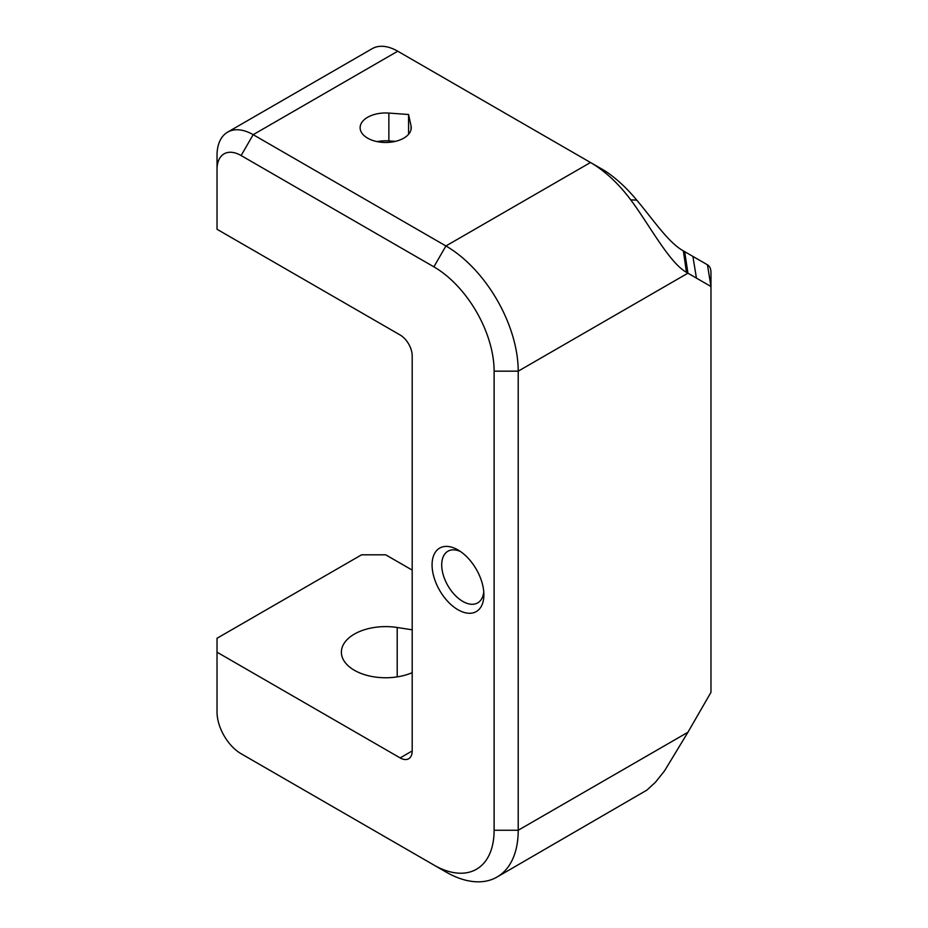 <?xml version="1.0" encoding="UTF-8"?>
<svg xmlns="http://www.w3.org/2000/svg" width="928" height="928" viewBox="0 0 928 928"><rect width="100%" height="100%" fill="white"/><g stroke="black" fill="none" stroke-linecap="round" stroke-linejoin="round"><path stroke-width="1.39" d="M411.046 125.883A25.555 14.755 180 0 1 411.243 127.716A25.555 14.755 180 0 1 385.688 142.471A25.555 14.755 180 0 1 360.134 127.716A25.555 14.755 180 0 1 388.867 113.077L408.575 114.504L411.046 125.883L411.046 129.549M377.174 141.636A25.555 14.755 180 0 1 388.867 140.905L395.374 141.369M412.194 672.672A44.3 25.578 180 0 1 365.841 675.05A44.3 25.578 180 0 1 341.388 652.187A44.3 25.578 180 0 1 397.207 627.49L412.194 629.822M483.755 591.797A29.812 17.214 60 0 1 477.7 602.887A29.812 17.214 60 0 1 447.888 585.672A29.812 17.214 60 0 1 447.888 551.244A29.812 17.214 60 0 1 460.508 551.534M457.98 549.933L457.98 549.933A36.633 21.147 60 0 1 483.882 594.802A36.633 21.147 60 0 1 457.98 609.754A36.633 21.147 60 0 1 432.077 564.885A36.633 21.147 60 0 1 457.98 549.933M412.194 570.105L385.688 554.805L361.595 554.805L217.024 638.267L217.024 652.187L400.142 757.909A17.04 9.837 -120 0 0 408.668 758.756A17.04 9.837 -120 0 0 412.194 750.949L412.194 355.865A17.04 9.837 -120 0 0 400.142 334.996L217.024 229.274L217.024 155.544A51.11 29.51 60 0 1 227.604 132.147A51.11 29.51 60 0 1 253.17 134.676L445.927 245.966L590.498 162.504L602.55 169.453A85.19 49.184 60 0 1 607.167 172.33C617.48 179.487 627.351 188.767 636.77 200.158C653.092 219.426 668.404 242.695 683.356 250.885L692.903 256.406L696.429 278.11L710.976 286.508L710.976 272.6A17.04 9.837 120 0 0 707.449 264.793L692.903 256.406M497.037 877.041L646.897 790.111L655.435 782.246L664.518 770.901L687.926 732.262L518.218 830.247L518.218 371.165A102.231 59.021 -120 0 0 445.927 245.966L433.875 266.835A85.19 49.184 60 0 1 494.114 371.165L494.114 830.247A85.19 49.184 60 0 1 433.875 865.024L445.927 871.984A102.231 59.021 -120 0 0 497.037 877.041A102.231 59.021 -120 0 0 518.218 830.247L494.114 830.247M494.114 371.165L518.218 371.165L687.926 273.18L686.476 272.31C669.262 262.763 649.391 224.808 630.727 199.833C620.182 185.728 608.629 174.429 596.043 165.95A102.231 59.021 -120 0 0 590.498 162.504L397.741 51.214A51.11 29.51 60 0 0 372.186 48.674L227.604 132.147M433.875 865.024L253.17 760.693A51.11 29.51 60 0 1 253.054 760.624M217.024 169.453A34.081 19.674 60 0 1 241.118 155.544L433.875 266.835M241.118 753.733L253.17 760.693L241.118 753.733A34.081 19.674 60 0 1 217.024 712.008L217.024 652.187M707.449 264.793L710.976 286.508L710.976 692.323L687.926 732.262M684.678 251.65L687.926 273.18L696.429 278.11M408.575 134.282L408.575 114.504M388.867 140.905L388.867 113.077M397.207 627.49L397.207 676.872M596.043 165.95L607.167 172.33M683.356 250.885L686.476 272.31M687.462 272.913L684.203 251.372M241.118 155.544L253.17 134.676L397.741 51.214M630.727 199.833L636.77 200.158M400.142 757.909L412.194 750.949M602.55 169.453L590.498 162.504"/></g></svg>
